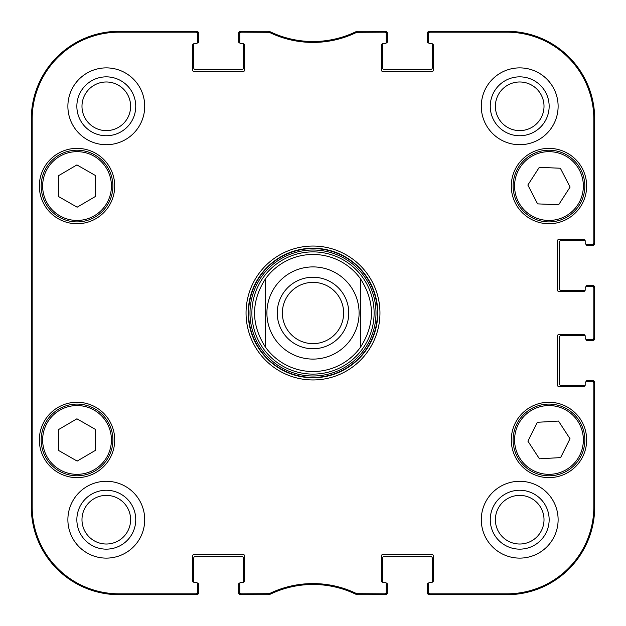 <?xml version="1.0" encoding="UTF-8"?>
<svg xmlns="http://www.w3.org/2000/svg" width="626" height="626" viewBox="0 0 626 626"><rect width="100%" height="100%" fill="white"/><g stroke="black" fill="none" stroke-linecap="round" stroke-linejoin="round"><path stroke-width="0.94" d="M268.656 32.176L268.859 31.3L241.292 31.3A1.463 1.463 -90 0 0 239.828 32.763L239.828 33.64A1.463 1.463 -90 0 1 241.292 32.176L269.297 32.325A99.659 99.659 0 0 0 356.703 32.325L384.708 32.176A1.463 1.463 -90 0 1 386.172 33.64L386.172 32.763A1.463 1.463 -90 0 0 384.708 31.3L357.141 31.3L356.499 31.449L357.141 31.3L357.344 32.176M243.123 43.742A1.463 1.463 0 0 1 244.586 45.205L244.586 70.081A1.463 1.463 0 0 1 243.123 71.544L194.099 71.544A1.463 1.463 0 0 1 192.636 70.081L192.636 45.205A1.463 1.463 0 0 1 194.099 43.742L195.93 43.742L194.099 43.742A1.463 1.463 0 0 0 193.786 43.773A1.095 1.095 0 0 0 193.731 44.102L193.731 67.882A1.831 1.831 0 0 0 195.562 69.713L241.659 69.713A1.831 1.831 0 0 0 243.491 67.882L243.491 44.102A1.095 1.095 0 0 0 243.436 43.773A1.463 1.463 0 0 0 243.123 43.742L241.292 43.742A1.463 1.463 0 0 1 239.828 42.278L239.828 33.64M243.436 582.227A1.095 1.095 0 0 0 243.491 581.898L243.491 558.118A1.831 1.831 0 0 0 241.659 556.287L195.562 556.287A1.831 1.831 0 0 0 193.731 558.118L193.731 581.898A1.095 1.095 0 0 0 193.786 582.227A1.463 1.463 0 0 0 194.099 582.258L195.93 582.258A1.463 1.463 0 0 1 197.393 583.722L197.393 592.36A1.463 1.463 90 0 1 195.93 593.824L119.104 593.824A86.928 86.928 0 0 1 32.176 506.896L32.176 119.104A86.928 86.928 0 0 1 119.104 32.176L195.93 32.176A1.463 1.463 -90 0 1 197.393 33.64L197.393 32.763A1.463 1.463 -90 0 0 195.93 31.3L119.104 31.3A87.804 87.804 0 0 0 31.3 119.104L31.3 506.896A87.804 87.804 0 0 0 119.104 594.7L195.93 594.7A1.463 1.463 90 0 0 197.393 593.237L197.393 592.36M243.123 582.258L241.292 582.258L243.123 582.258A1.463 1.463 0 0 0 244.586 580.795L244.586 555.919A1.463 1.463 0 0 0 243.123 554.456L194.099 554.456A1.463 1.463 0 0 0 192.636 555.919L192.636 580.795A1.463 1.463 0 0 0 194.099 582.258M269.297 593.675L269.501 594.551L268.859 594.7L269.501 594.551A98.775 98.775 0 0 1 356.499 594.551L357.141 594.7L356.499 594.551L356.703 593.675A99.659 99.659 0 0 0 269.297 593.675L241.292 593.824A1.463 1.463 90 0 1 239.828 592.36L239.828 593.237A1.463 1.463 90 0 0 241.292 594.7L268.859 594.7L268.656 593.824M382.877 582.258A1.463 1.463 0 0 1 381.414 580.795L381.414 555.919A1.463 1.463 0 0 1 382.877 554.456L431.901 554.456A1.463 1.463 0 0 1 433.364 555.919L433.364 580.795A1.463 1.463 0 0 1 431.901 582.258L430.07 582.258L431.901 582.258A1.463 1.463 0 0 0 432.214 582.227A1.095 1.095 0 0 0 432.269 581.898L432.269 558.118A1.831 1.831 0 0 0 430.438 556.287L384.341 556.287A1.831 1.831 0 0 0 382.509 558.118L382.509 581.898A1.095 1.095 0 0 0 382.564 582.227A1.463 1.463 0 0 0 382.877 582.258L384.708 582.258A1.463 1.463 0 0 1 386.172 583.722L386.172 592.36A1.463 1.463 90 0 1 384.708 593.824L356.703 593.675M585.185 385.068A1.463 1.463 0 0 1 583.722 386.532L558.846 386.532A1.463 1.463 0 0 1 557.383 385.068L557.383 336.045A1.463 1.463 0 0 1 558.846 334.581L583.722 334.581A1.463 1.463 0 0 1 585.185 336.045L585.185 337.876L585.185 336.045A1.463 1.463 0 0 0 585.153 335.732A1.095 1.095 0 0 0 584.825 335.685L561.045 335.685A1.831 1.831 0 0 0 559.214 337.508L559.214 383.605A1.831 1.831 0 0 0 561.045 385.436L584.825 385.436A1.095 1.095 0 0 0 585.153 385.389A1.463 1.463 0 0 0 585.185 385.068L585.185 383.245A1.463 1.463 0 0 1 586.648 381.782L592.36 381.782A1.463 1.463 0 0 1 593.824 383.245L593.824 506.896A86.928 86.928 0 0 1 506.896 593.824L430.07 593.824A1.463 1.463 90 0 1 428.607 592.36L428.607 593.237A1.463 1.463 90 0 0 430.07 594.7L506.896 594.7A87.804 87.804 0 0 0 594.7 506.896L594.7 383.245A1.463 1.463 0 0 0 593.237 381.782L592.36 381.782M585.185 289.955A1.463 1.463 0 0 1 583.722 291.419L558.846 291.419A1.463 1.463 0 0 1 557.383 289.955L557.383 240.932A1.463 1.463 0 0 1 558.846 239.468L583.722 239.468A1.463 1.463 0 0 1 585.185 240.932L585.185 242.755L585.185 240.932A1.463 1.463 0 0 0 585.153 240.611A1.095 1.095 0 0 0 584.825 240.564L561.045 240.564A1.831 1.831 0 0 0 559.214 242.395L559.214 288.492A1.831 1.831 0 0 0 561.045 290.315L584.825 290.315A1.095 1.095 0 0 0 585.153 290.268A1.463 1.463 0 0 0 585.185 289.955L585.185 288.124A1.463 1.463 0 0 1 586.648 286.661L592.36 286.661A1.463 1.463 0 0 1 593.824 288.124L593.824 337.876A1.463 1.463 -0 0 1 592.36 339.339L593.237 339.339A1.463 1.463 0 0 0 594.7 337.876L594.7 288.124A1.463 1.463 0 0 0 593.237 286.661L592.36 286.661M431.901 43.742A1.463 1.463 0 0 1 433.364 45.205L433.364 70.081A1.463 1.463 0 0 1 431.901 71.544L382.877 71.544A1.463 1.463 0 0 1 381.414 70.081L381.414 45.205A1.463 1.463 0 0 1 382.877 43.742L384.708 43.742L382.877 43.742A1.463 1.463 0 0 0 382.564 43.773A1.095 1.095 0 0 0 382.509 44.102L382.509 67.882A1.831 1.831 0 0 0 384.341 69.713L430.438 69.713A1.831 1.831 0 0 0 432.269 67.882L432.269 44.102A1.095 1.095 0 0 0 432.214 43.773A1.463 1.463 0 0 0 431.901 43.742L430.07 43.742A1.463 1.463 0 0 1 428.607 42.278L428.607 33.64A1.463 1.463 -90 0 1 430.07 32.176L506.896 32.176A86.928 86.928 0 0 1 593.824 119.104L593.824 242.755A1.463 1.463 -0 0 1 592.36 244.218L593.237 244.218A1.463 1.463 0 0 0 594.7 242.755L594.7 119.104A87.804 87.804 0 0 0 506.896 31.3L430.07 31.3A1.463 1.463 -90 0 0 428.607 32.763L428.607 33.64M95.324 429.342L95.324 450.423L77.139 461.088L58.734 450.548L58.734 429.467L76.92 418.802L95.324 429.342M114.714 439.945A37.685 37.685 0 0 1 58.187 472.583A37.685 37.685 0 0 1 58.187 407.315A37.685 37.685 0 0 1 114.714 439.945M558.502 421.071L570.012 438.732L560.606 457.598L539.44 458.819L527.921 441.166L537.327 422.3L558.502 421.071M551.037 475.744A35.854 35.854 0 0 0 578.933 420.265A35.854 35.854 0 0 0 516.935 423.841A35.854 35.854 0 0 0 551.037 475.744M114.714 186.055A37.685 37.685 0 0 1 58.187 218.685A37.685 37.685 0 0 1 58.187 153.417A37.685 37.685 0 0 1 114.714 186.055M586.648 439.945A37.685 37.685 0 0 1 530.128 472.583A37.685 37.685 0 0 1 530.128 407.315A37.685 37.685 0 0 1 586.648 439.945M428.607 592.36L428.607 583.722A1.463 1.463 0 0 1 430.07 582.258M592.36 339.339L586.648 339.339A1.463 1.463 0 0 1 585.185 337.876M592.36 244.218L586.648 244.218A1.463 1.463 0 0 1 585.185 242.755M386.172 33.64L386.172 42.278A1.463 1.463 0 0 1 384.708 43.742M197.393 33.64L197.393 42.278A1.463 1.463 0 0 1 195.93 43.742M239.828 592.36L239.828 583.722A1.463 1.463 0 0 1 241.292 582.258M246.049 313A66.951 66.951 0 0 0 346.475 370.983A66.951 66.951 0 0 0 346.475 255.017A66.951 66.951 0 0 0 246.049 313M144.716 519.705A38.413 38.413 0 0 1 87.092 552.969A38.413 38.413 0 0 1 87.092 486.433A38.413 38.413 0 0 1 144.716 519.705M558.118 519.705A38.413 38.413 0 0 1 500.495 552.969A38.413 38.413 0 0 1 500.495 486.433A38.413 38.413 0 0 1 558.118 519.705M558.118 106.295A38.413 38.413 0 0 1 500.495 139.567A38.413 38.413 0 0 1 500.495 73.031A38.413 38.413 0 0 1 558.118 106.295M144.716 106.295A38.413 38.413 0 0 1 87.092 139.567A38.413 38.413 0 0 1 87.092 73.031A38.413 38.413 0 0 1 144.716 106.295M586.648 186.055A37.685 37.685 0 0 1 530.128 218.685A37.685 37.685 0 0 1 530.128 153.417A37.685 37.685 0 0 1 586.648 186.055M59.212 471.057A35.854 35.854 0 0 0 112.883 439.828A35.854 35.854 0 0 0 59.001 408.958A35.854 35.854 0 0 0 59.212 471.057M95.324 175.452L95.324 196.533L77.139 207.198L58.734 196.658L58.734 175.577L76.92 164.912L95.324 175.452M59.212 217.159A35.854 35.854 0 0 0 112.883 185.93A35.854 35.854 0 0 0 59.001 155.068A35.854 35.854 0 0 0 59.212 217.159M570.09 187.072L558.642 204.78L537.585 203.873L527.851 185.03L539.291 167.322L560.356 168.237L570.09 187.072M517.115 202.511A35.854 35.854 0 0 0 579.152 205.406A35.854 35.854 0 0 0 550.645 150.24A35.854 35.854 0 0 0 517.115 202.511M313 251.879A61.121 61.121 0 0 0 260.072 343.557A61.121 61.121 0 0 0 365.928 343.557A61.121 61.121 0 0 0 313 251.879M265.44 347.125A58.539 58.539 0 0 0 360.56 347.125L360.56 278.875C375.06 301.622 375.06 324.378 360.56 347.125L360.56 278.875A58.539 58.539 0 0 0 265.44 278.875L265.44 347.125C250.94 324.378 250.94 301.622 265.44 278.875L265.44 347.125A58.539 58.539 0 0 0 360.56 347.125M356.703 32.325L356.499 31.449A98.775 98.775 0 0 1 269.501 31.449L269.297 32.325M357.344 593.824L357.141 594.7L384.708 594.7A1.463 1.463 90 0 0 386.172 593.237L386.172 592.36M31.582 232.512L31.582 181.297L31.903 232.512M31.582 444.703L31.582 393.488L31.903 444.703M31.37 313L31.707 351.029L32.004 298.172L31.707 275.01L31.37 313M76.857 106.295A29.438 29.438 0 0 0 121.021 131.796A29.438 29.438 0 0 0 121.021 80.801A29.438 29.438 0 0 0 76.857 106.295M81.983 106.295A24.32 24.32 0 0 1 118.455 85.238A24.32 24.32 0 0 1 118.455 127.36A24.32 24.32 0 0 1 81.983 106.295M76.857 519.705A29.438 29.438 0 0 0 121.021 545.199A29.438 29.438 0 0 0 121.021 494.204A29.438 29.438 0 0 0 76.857 519.705M81.983 519.705A24.32 24.32 0 0 1 118.455 498.64A24.32 24.32 0 0 1 118.455 540.762A24.32 24.32 0 0 1 81.983 519.705M490.26 519.705A29.438 29.438 0 0 0 534.424 545.199A29.438 29.438 0 0 0 534.424 494.204A29.438 29.438 0 0 0 490.26 519.705M495.385 519.705A24.32 24.32 0 0 1 531.857 498.64A24.32 24.32 0 0 1 531.857 540.762A24.32 24.32 0 0 1 495.385 519.705M490.26 106.295A29.438 29.438 0 0 0 534.424 131.796A29.438 29.438 0 0 0 534.424 80.801A29.438 29.438 0 0 0 490.26 106.295M495.385 106.295A24.32 24.32 0 0 1 531.857 85.238A24.32 24.32 0 0 1 531.857 127.36A24.32 24.32 0 0 1 495.385 106.295M248.248 313A64.752 64.752 0 0 1 345.38 256.918A64.752 64.752 0 0 1 345.38 369.082A64.752 64.752 0 0 1 248.248 313M343.643 313A30.643 30.643 0 0 1 297.679 339.535A30.643 30.643 0 0 1 297.679 286.465A30.643 30.643 0 0 1 343.643 313M348.768 313A35.768 35.768 0 0 0 295.12 282.029A35.768 35.768 0 0 0 295.12 343.971A35.768 35.768 0 0 0 348.768 313M197.198 582.994L197.393 582.994A1.095 1.095 0 0 1 198.489 584.089L198.489 592.869A1.831 1.831 0 0 1 196.658 594.7L119.104 594.7A87.804 87.804 0 0 1 31.3 506.896L31.3 119.104A87.804 87.804 0 0 1 119.104 31.3L196.658 31.3A1.831 1.831 0 0 1 198.489 33.131L198.489 41.911A1.095 1.095 0 0 1 197.393 43.006L197.198 43.006M240.024 43.006L239.828 43.006A1.095 1.095 0 0 1 238.733 41.911L238.733 33.131A1.831 1.831 0 0 1 240.564 31.3L267.568 31.3M270.189 31.785A7.316 7.316 0 0 1 270.706 32.004A98.775 98.775 0 0 0 355.294 32.004A7.316 7.316 0 0 1 355.811 31.785M358.432 31.3L385.436 31.3A1.831 1.831 0 0 1 387.267 33.131L387.267 41.911A1.095 1.095 0 0 1 386.172 43.006L385.976 43.006M428.802 43.006L428.607 43.006A1.095 1.095 0 0 1 427.511 41.911L427.511 33.131A1.831 1.831 0 0 1 429.342 31.3L506.896 31.3A87.804 87.804 0 0 1 594.7 119.104L594.7 243.491A1.831 1.831 0 0 1 592.869 245.322L587.016 245.322A1.095 1.095 0 0 1 585.92 244.218L585.92 244.023M585.92 286.857L585.92 286.661A1.095 1.095 0 0 1 587.016 285.566L592.869 285.566A1.831 1.831 0 0 1 594.7 287.389L594.7 338.611A1.831 1.831 0 0 1 592.869 340.434L587.016 340.434A1.095 1.095 0 0 1 585.92 339.339L585.92 339.143M585.92 381.977L585.92 381.782A1.095 1.095 0 0 1 587.016 380.678L592.869 380.678A1.831 1.831 0 0 1 594.7 382.509L594.7 506.896A87.804 87.804 0 0 1 506.896 594.7L429.342 594.7A1.831 1.831 0 0 1 427.511 592.869L427.511 584.089A1.095 1.095 0 0 1 428.607 582.994L428.802 582.994M385.976 582.994L386.172 582.994A1.095 1.095 0 0 1 387.267 584.089L387.267 592.869A1.831 1.831 0 0 1 385.436 594.7L358.44 594.7M355.779 594.199A7.316 7.316 0 0 1 355.302 593.996A98.775 98.775 0 0 0 270.698 593.996A7.316 7.316 0 0 1 270.221 594.199M267.56 594.7L240.564 594.7A1.831 1.831 0 0 1 238.733 592.869L238.733 584.089A1.095 1.095 0 0 1 239.828 582.994L240.024 582.994M59.939 469.79A34.391 34.391 0 0 1 59.736 410.226A34.391 34.391 0 0 1 111.42 439.828A34.391 34.391 0 0 1 59.939 469.79M550.95 474.281A34.391 34.391 0 0 1 518.25 424.498A34.391 34.391 0 0 1 577.712 421.063A34.391 34.391 0 0 1 550.95 474.281M59.939 215.892A34.391 34.391 0 0 1 59.736 156.328A34.391 34.391 0 0 1 111.42 185.938A34.391 34.391 0 0 1 59.939 215.892M518.414 201.838A34.391 34.391 0 0 1 550.575 151.703A34.391 34.391 0 0 1 577.915 204.616A34.391 34.391 0 0 1 518.414 201.838M313 248.569A64.431 64.431 0 0 0 257.2 345.216A64.431 64.431 0 0 0 368.8 345.216A64.431 64.431 0 0 0 313 248.569M313 250.009A62.991 62.991 0 0 0 258.444 344.496A62.991 62.991 0 0 0 367.556 344.496A62.991 62.991 0 0 0 313 250.009M31.3 119.104L32.176 119.104M31.3 506.896L32.176 506.896M241.292 32.176L241.292 31.3M384.708 31.3L384.708 32.176M241.292 594.7L241.292 593.824M195.93 593.824L195.93 594.7M384.708 593.824L384.708 594.7M430.07 594.7L430.07 593.824M593.824 383.245L594.7 383.245M594.7 506.896L593.824 506.896M594.7 337.876L593.824 337.876M594.7 242.755L593.824 242.755M594.7 119.104L593.824 119.104M593.824 288.124L594.7 288.124M430.07 32.176L430.07 31.3M195.93 31.3L195.93 32.176M119.104 31.3L119.104 32.176M506.896 594.7L506.896 593.824M506.896 31.3L506.896 32.176M119.104 594.7L119.104 593.824M313 266.903A46.097 46.097 0 0 1 359.097 313A46.097 46.097 0 0 1 313 359.097A46.097 46.097 0 0 1 266.903 313A46.097 46.097 0 0 1 313 266.903"/></g></svg>
